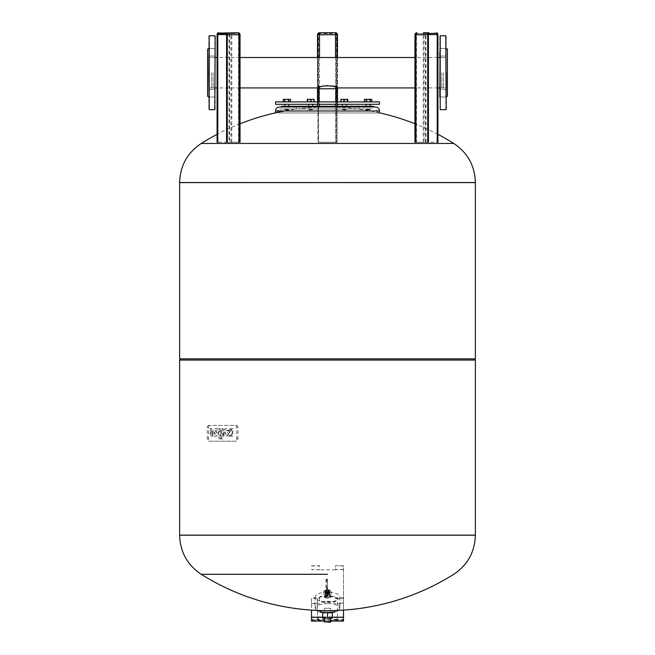 <?xml version="1.0" encoding="UTF-8"?>
<svg xmlns="http://www.w3.org/2000/svg" width="655" height="655" viewBox="0 0 655 655"><rect width="100%" height="100%" fill="white"/><g stroke="black" fill="none" stroke-linecap="round" stroke-linejoin="round"><path stroke-width="0.49" stroke-dasharray="3.27 2.46" d="M423.466 33.552L423.466 32.75L428.82 32.75L423.466 32.75L428.82 32.75L428.82 33.552L416.957 33.552A0.999 0.868 -90 0 0 416.089 34.551L424.08 34.551A0.999 0.868 90 0 1 424.948 33.552L416.957 33.552L415.958 34.551L416.089 142.258L437.917 142.258L416.089 142.258M416.457 142.258L428.419 142.258L416.457 142.258L416.457 34.551A0.999 0.499 -90 0 1 416.957 33.552M436.713 33.552L424.948 33.552A0.999 0.499 -90 0 1 425.447 34.551L428.419 34.551M327.5 33.552L324.823 33.552L327.5 33.552M327.5 32.75L324.823 32.75L327.5 32.75M318.109 142.258L319.509 142.258L318.109 142.258L318.109 34.551A1.4 1.4 0 0 1 319.509 33.151A1.597 1.597 0 0 0 317.904 34.748L317.904 142.258M335.491 106.29L335.491 142.258L319.509 142.258L337.489 142.258L335.491 142.258L335.491 34.551L319.509 34.551L319.509 33.552A0.999 0.999 0 0 0 318.51 34.551L318.51 142.258L318.109 34.551M336.891 34.551L336.49 34.551A0.999 0.999 0 0 0 335.491 33.552A0.999 0.999 0 0 1 336.49 34.551L336.49 142.258L336.49 34.551A0.999 0.999 0 0 0 335.491 33.552L319.509 33.552L335.491 33.151A1.4 1.4 0 0 1 336.891 34.551L336.891 142.258M337.489 106.29L337.489 34.748A1.998 1.998 0 0 0 335.491 32.75L319.509 32.75A1.998 1.998 0 0 0 317.511 34.748L317.511 106.29M319.509 33.552A0.999 0.999 0 0 0 318.51 34.551A0.999 0.999 0 0 1 319.509 33.552L319.509 32.75M337.489 57.509L337.489 87.926M337.489 101.893L337.489 104.292M317.511 57.509L317.511 87.926M317.511 101.893L317.511 104.292M226.54 33.552L231.534 33.552L226.54 33.552M226.18 33.552L226.18 32.75L231.534 32.75L226.54 32.75M226.63 142.258L239.042 142.258L226.63 142.258M238.911 142.258L217.083 142.258L238.911 142.258L238.911 34.551A0.999 0.868 90 0 0 238.043 33.552L218.287 33.552M226.777 142.258L226.777 34.551A0.999 0.499 90 0 0 226.278 33.552L238.043 33.552A0.999 0.499 90 0 1 238.543 34.551L226.63 34.551M218.287 32.75L238.043 32.75A1.998 1.728 -90 0 1 239.779 34.748L231.78 34.748A1.998 1.728 90 0 0 230.052 32.75A1.998 0.999 -90 0 0 229.053 34.748L217.141 34.748M211.598 72.713L211.598 87.926L211.598 72.713M443.402 72.713L443.402 87.926L443.402 72.713M319.026 88.761L335.974 88.761M323.693 85.903L335.974 85.903L335.974 87.926C335.466 87.123 332.642 86.263 327.5 85.346C322.358 86.263 319.534 87.123 319.026 87.926M275.542 101.893L379.458 101.893M275.542 104.292L379.458 104.292M335.974 85.903L331.307 85.903M319.673 101.893L335.974 101.893L319.673 101.893M373.465 106.29L281.535 106.29M285.04 104.292L288.88 104.292L285.04 104.292M285.04 109.483L288.88 109.483L285.04 109.483M288.364 109.884L285.285 109.884L288.364 109.884M309.913 109.483L312.672 109.483L309.913 109.483M311.289 109.884L309.078 109.884L311.289 109.884M312.672 106.29L311.444 106.29L312.672 106.29L312.672 104.292L309.913 104.292L312.672 104.292M345.087 109.483L342.328 109.483L345.087 109.483M343.711 109.884L345.922 109.884L343.711 109.884M346.323 106.29L343.556 106.29L346.323 106.29L346.323 104.292L343.556 104.292L346.323 104.292M369.96 109.483L366.12 109.483L369.96 109.483M366.636 109.884L369.715 109.884L366.636 109.884M370.116 106.29L366.268 106.29L370.116 106.29L370.116 104.292L366.268 104.292L370.116 104.292M366.12 106.29L366.12 104.292L369.96 104.292L366.12 104.292M342.328 106.29L343.556 106.29L342.328 106.29L342.328 104.292L345.087 104.292L342.328 104.292M308.677 106.29L311.444 106.29L308.677 106.29L308.677 104.292L311.444 104.292L308.677 104.292M288.732 108.984L284.884 108.984L288.732 108.984M311.444 108.984L308.677 108.984L311.444 108.984M343.556 108.984L346.323 108.984L343.556 108.984M366.268 108.984L370.116 108.984L366.268 108.984M373.465 106.986L279.538 106.986M279.497 112.979L379.458 112.979L279.497 112.979M373.653 112.979L277.54 112.979L373.653 112.979M371.811 108.984L279.538 108.984L371.811 108.984M356.484 108.984L296.125 108.984L356.484 108.984M356.484 106.29L296.125 106.29L356.484 106.29M307.269 101.893L307.744 101.893L307.269 101.893L307.269 99.331L310.192 99.331L310.192 101.893L307.269 101.893L313.606 101.893L310.192 101.893L310.192 99.331L314.089 99.331L310.192 99.331L314.089 99.331L314.089 101.893L313.606 101.893L313.606 99.331L313.606 101.893L314.089 101.893L311.158 101.893L314.089 101.893M311.158 101.893L307.744 101.893L311.158 101.893L311.158 99.331M307.744 101.893L307.744 99.331M340.911 101.893L343.842 101.893L340.911 101.893L340.911 99.331L341.394 99.331L341.394 101.893L340.911 101.893L344.808 101.893L341.394 101.893L341.394 99.331L347.731 99.331L341.394 99.331L347.731 99.331L347.731 101.893L344.808 101.893L344.808 99.331L344.808 101.893L347.731 101.893M347.256 101.893L343.842 101.893L347.256 101.893L347.256 99.331M343.842 101.893L343.842 99.331M364.458 101.893L366.702 101.893L364.458 101.893L365.867 101.893L364.458 101.893L364.458 99.331L371.778 99.331L364.458 99.331L371.778 99.331L371.778 101.893L365.867 101.893L365.867 99.331L365.867 101.893L369.526 101.893L369.526 99.331L369.526 101.893L371.778 101.893M370.362 101.893L366.702 101.893L370.362 101.893L370.362 99.331M366.702 101.893L366.702 99.331M289.133 101.893L283.222 101.893L289.133 101.893L289.133 99.331L290.542 99.331L285.474 99.331L289.133 99.331L289.133 101.893L285.474 101.893L285.474 99.331L283.222 99.331L285.474 99.331L285.474 101.893L283.222 101.893L289.133 101.893M290.542 101.893L290.542 99.331L288.298 99.331L288.298 101.893M284.638 101.893L284.638 99.331L288.298 99.331M283.222 101.893L283.222 99.331L284.638 99.331M201.232 143.453L453.768 143.453M179.626 182.622L475.374 182.622L179.626 182.622M179.626 358.875L475.374 358.875M179.626 535.127L475.374 535.127L179.626 535.127M179.626 360.07L475.374 360.07M180.428 358.875L474.572 358.875L180.428 358.875M327.5 574.296L201.232 574.296M325.961 579.569A1.539 0.745 180 0 0 327.5 580.314L327.5 579.986A0.86 0.418 180 0 1 326.64 579.569A0.86 0.418 180 0 1 327.5 579.151L327.5 578.823A1.539 0.745 180 0 0 325.961 579.569L325.961 592.75A1.539 0.745 180 0 1 327.5 591.997L327.5 578.823M327.5 579.151L327.5 591.997M327.5 592.177A1.4 0.68 180 0 1 328.9 592.849A1.4 0.68 180 0 1 327.5 593.528A1.4 0.68 180 0 1 326.1 592.849A1.4 0.68 180 0 1 327.5 592.177A1.4 0.68 180 0 1 326.337 591.85A1.4 0.68 180 0 1 326.1 591.473A1.4 0.68 180 0 1 327.5 590.794A1.4 0.68 180 0 1 328.9 591.473A1.4 0.68 180 0 1 328.663 591.85A1.4 0.68 180 0 1 327.5 592.153A1.416 0.688 0 0 0 326.247 592.529A1.416 0.688 0 0 0 326.321 593.233A1.416 0.688 0 0 0 327.5 593.536M327.5 593.495A1.539 0.745 180 0 1 326.223 593.16A1.539 0.745 180 0 1 325.961 592.75M327.5 593.446A2.628 1.04 180 0 1 330.128 594.486A2.628 1.04 180 0 1 327.5 595.534A2.628 1.04 180 0 1 324.872 594.486A2.628 1.04 180 0 1 327.5 593.446A1.212 0.589 180 0 1 326.436 593.127A1.212 0.589 180 0 1 326.493 592.529A1.212 0.589 180 0 1 327.5 592.267A0.876 0.426 180 0 1 326.624 591.842A0.876 0.426 180 0 1 327.5 591.416A1.089 0.524 180 0 0 326.411 591.94L326.411 592.75A1.089 0.524 0 0 0 327.5 593.274A0.876 0.426 180 0 1 326.624 592.849A0.876 0.426 180 0 1 327.5 592.423A0.876 0.426 180 0 1 328.376 592.849A0.876 0.426 180 0 1 327.5 593.274M327.5 592.218A1.089 0.524 0 0 0 326.591 592.456A1.089 0.524 0 0 0 326.411 592.75M327.5 592.472L327.999 592.709L327.5 592.955L327.001 592.709L327.5 592.472A1.089 0.524 180 0 1 326.411 591.94M327.5 589.827A1.597 0.778 180 0 1 329.097 590.597A1.597 0.778 180 0 1 327.5 591.375A1.597 0.778 180 0 1 325.903 590.597A1.597 0.778 180 0 1 327.5 589.827A0.876 0.426 180 0 1 326.624 589.394A0.876 0.426 180 0 1 326.624 589.361A0.876 0.426 180 0 1 327.5 588.968M327.5 589.099L326.739 588.73L327.5 588.37M327.5 588.501L326.739 588.133L327.5 587.764M327.5 588.46A0.86 0.418 180 0 1 326.788 588.28A0.86 0.418 180 0 1 326.64 588.043A0.86 0.418 180 0 1 327.5 587.625M335.491 569.809L319.509 569.809L335.491 569.809L335.491 565.732L343.49 565.92L343.49 620.293L311.51 620.293L311.51 597.868L319.509 597.868L319.509 601.388L335.491 601.388L335.491 597.868L343.49 597.868L343.49 620.293M317.511 618.402A3.201 1.654 0 0 0 320.704 620.056L334.296 620.056A3.201 1.654 0 0 0 337.489 618.402L337.489 599.235L334.296 596.844L320.704 596.844L317.511 599.235L317.511 618.402L317.511 598.662L320.704 596.337L334.296 596.337L337.489 598.662L337.489 617.714A3.201 1.654 180 0 1 334.296 619.368L320.704 619.368A3.201 1.654 180 0 1 317.511 617.714M311.51 621.096L311.51 620.293M319.509 569.809L311.51 569.482M335.491 565.732L343.49 565.732L343.49 621.096M343.49 610.124L343.49 598.244L335.491 598.244L335.491 601.765L319.509 601.765L319.509 598.244L311.51 598.244L311.51 610.124M337.489 618.402L337.489 617.714M337.489 598.662L337.489 599.235M317.511 598.662L317.511 599.235M311.51 565.732L319.509 565.732L319.509 569.482M311.51 565.92L319.509 565.92L319.509 569.662L311.51 569.662M343.49 569.662L335.491 569.662L335.491 565.92M327.5 596.009A2.628 1.04 180 0 1 330.128 597.057A2.628 1.04 180 0 1 327.5 598.097A2.628 1.04 180 0 1 324.872 597.057A2.628 1.04 180 0 1 327.5 596.009M327.5 592.963A1.998 0.794 180 0 1 329.498 593.758A1.998 0.794 180 0 1 327.5 594.543A1.998 0.794 180 0 1 325.502 593.758A1.998 0.794 180 0 1 327.5 592.963M327.5 593.692A1.998 0.794 180 0 1 329.498 594.486A1.998 0.794 180 0 1 327.5 595.28A1.998 0.794 180 0 1 325.502 594.486A1.998 0.794 180 0 1 327.5 593.692M327.5 602.412A12.388 4.912 180 0 1 339.888 607.324A12.388 4.912 180 0 1 339.806 607.897A12.388 4.912 180 0 1 327.5 612.245A12.388 4.912 180 0 1 315.194 607.897A12.388 4.912 180 0 1 315.112 607.324A12.388 4.912 180 0 1 327.5 602.412M327.5 601.97A12.388 4.912 0 0 0 339.888 597.057A12.388 4.912 0 0 0 327.5 592.136A12.388 4.912 0 0 0 315.112 597.057A12.388 4.912 0 0 0 327.5 601.97M327.5 603.64A12.068 4.79 0 0 0 315.514 608.986A12.068 4.79 0 0 0 327.5 613.219A12.068 4.79 0 0 0 339.486 608.986A12.068 4.79 0 0 0 327.5 603.64M327.5 597.589A2.276 0.901 0 0 0 329.776 596.689A2.276 0.901 0 0 0 327.5 595.788A2.276 0.901 0 0 0 325.224 596.689A2.276 0.901 0 0 0 327.5 597.589M327.5 590.286A2.276 0.901 180 0 1 329.776 591.187A2.276 0.901 180 0 1 327.5 592.087A2.276 0.901 180 0 1 325.224 591.187A2.276 0.901 180 0 1 327.5 590.286M327.5 597.974A3.701 1.466 180 0 1 324.168 597.139A3.701 1.466 180 0 1 323.799 596.508A3.701 1.466 180 0 1 327.5 595.035A3.701 1.466 180 0 1 331.201 596.508A3.701 1.466 180 0 1 330.832 597.139A3.701 1.466 180 0 1 327.5 597.974M327.5 595.305A3.496 1.384 0 0 0 324.348 597.286A3.496 1.384 0 0 0 327.5 598.081A3.496 1.384 0 0 0 330.652 597.286A3.496 1.384 0 0 0 327.5 595.305M327.5 592.841A3.701 1.466 0 0 0 331.201 591.367A3.701 1.466 0 0 0 330.832 590.736A3.701 1.466 0 0 0 327.5 589.901A3.701 1.466 0 0 0 324.168 590.736A3.701 1.466 0 0 0 323.799 591.367A3.701 1.466 0 0 0 327.5 592.841M327.5 589.795A3.496 1.384 180 0 1 330.652 590.589A3.496 1.384 180 0 1 327.5 592.57A3.496 1.384 180 0 1 324.348 590.589A3.496 1.384 180 0 1 327.5 589.795M327.5 592.071A1.597 0.778 180 0 1 326.165 591.727A1.597 0.778 180 0 1 325.903 591.301A1.597 0.778 180 0 1 327.5 590.523A1.597 0.778 180 0 1 329.097 591.301A1.597 0.778 180 0 1 328.835 591.727A1.597 0.778 180 0 1 327.5 592.071A2.137 1.04 180 0 1 325.388 590.9A2.137 1.04 180 0 1 327.5 590.016A2.137 1.04 180 0 1 329.612 590.9A2.137 1.04 180 0 1 327.5 592.087M328.663 593.455L327.5 593.127A0.876 0.426 180 0 1 326.624 592.709A0.876 0.426 180 0 1 327.5 592.284A0.876 0.426 180 0 1 328.376 592.709A0.876 0.426 180 0 1 327.5 593.135L326.337 593.455A1.277 0.622 180 0 1 327.5 593.094A1.277 0.622 180 0 1 328.663 593.455A1.277 0.622 180 0 1 327.5 594.331A1.277 0.622 180 0 1 326.337 593.455M327.5 593.774L327.001 593.536L327.999 593.536L327.5 593.774M327.5 594.093L326.714 593.741L327.5 593.332L328.286 593.741L327.5 594.093M327.5 590.581A2.055 0.999 180 0 1 329.555 591.596A2.055 0.999 180 0 1 327.5 592.578A2.055 0.999 180 0 1 325.445 591.596A2.055 0.999 180 0 1 327.5 590.581M327.5 592.644A2.194 1.064 180 0 1 325.306 591.58A2.194 1.064 180 0 1 327.5 590.515A2.194 1.064 180 0 1 329.694 591.58A2.194 1.064 180 0 1 327.5 592.644M327.5 592.12A2.194 1.064 180 0 1 325.306 591.056A2.194 1.064 180 0 1 327.5 589.991A2.194 1.064 180 0 1 329.694 591.056A2.194 1.064 180 0 1 327.5 592.12M327.5 591.571A1.998 0.966 180 0 1 325.527 590.458A1.998 0.966 180 0 1 327.5 589.631A1.998 0.966 180 0 1 329.473 590.458A1.998 0.966 180 0 1 327.5 591.571M212.31 434.445A1.122 0.794 -90 0 1 211.516 433.315L211.516 428.624L210.247 428.624L210.247 434.028A3.005 2.129 90 0 0 211.811 436.238L212.474 436.238L212.474 434.445M212.793 434.445L212.793 436.238L212.13 436.238A3.005 2.129 -90 0 1 210.566 434.028L210.566 428.624L211.835 428.624L211.835 433.315A1.122 0.794 90 0 0 212.629 434.445M220.064 428.624L220.064 433.692L220.702 433.692L220.702 435.493L220.064 435.493L220.064 436.271A0.901 0.639 90 0 0 220.702 437.172L220.702 438.956A2.685 1.899 -90 0 1 218.803 436.279L218.795 428.624L220.064 428.624L218.475 428.624L218.483 436.279A2.685 1.899 90 0 0 220.383 438.956L220.383 437.172A0.901 0.639 -90 0 1 219.752 436.271L219.752 435.493L220.383 435.493L220.383 433.692L219.752 433.692L219.752 428.624M221.382 438.956L221.382 428.624L223.068 428.624L223.068 438.956L221.062 438.956L222.749 438.956L222.749 428.624L221.062 428.624L221.062 438.956M231.731 430.425L231.731 428.624L233 428.624L233 430.425A2.694 1.908 -90 0 1 232.369 432.431A2.694 1.908 -90 0 1 233 434.445L233 436.238L231.731 436.238L231.731 434.445A0.901 0.639 90 0 0 230.454 434.445L230.454 436.238L229.185 436.238L229.185 434.445A2.694 1.908 -90 0 1 229.823 432.431A2.694 1.908 -90 0 1 229.185 430.425L229.185 428.624L230.454 428.624L230.454 430.425A0.901 0.639 90 0 0 231.731 430.425L231.411 430.425A0.901 0.639 -90 0 1 230.142 430.425L230.142 428.624L228.865 428.624L228.865 430.425A2.694 1.908 90 0 0 229.504 432.431A2.694 1.908 90 0 0 228.865 434.445L228.865 436.238L230.142 436.238L230.142 434.445A0.901 0.639 -90 0 1 231.411 434.445L231.411 436.238L232.681 436.238L232.681 434.445A2.694 1.908 90 0 0 232.05 432.431A2.694 1.908 90 0 0 232.681 430.425L232.681 428.624L231.411 428.624L231.411 430.425M228.546 433.79A3.709 2.62 -90 0 1 226.065 436.304A3.709 2.62 -90 0 1 223.789 434.412A3.709 2.62 -90 0 1 223.83 430.671A5.076 3.594 -90 0 1 226.712 428.624A5.076 3.594 -90 0 1 228.325 429.164L228.325 430.965A3.758 2.661 90 0 0 226.99 430.458A3.758 2.661 90 0 0 226.081 430.679L228.546 433.79L225.762 430.679A3.758 2.661 -90 0 1 226.671 430.458A3.758 2.661 -90 0 1 228.006 430.965L228.006 429.164A5.076 3.594 90 0 0 226.393 428.624A5.076 3.594 90 0 0 223.511 430.671A3.709 2.62 90 0 0 223.47 434.412A3.709 2.62 90 0 0 225.754 436.304A3.709 2.62 90 0 0 228.235 433.79M225.132 431.899A1.539 1.089 90 0 0 225.115 433.454A1.539 1.089 90 0 0 226.057 434.232A1.539 1.089 90 0 0 226.728 433.905L224.812 431.899A1.539 1.089 90 0 0 224.796 433.454A1.539 1.089 90 0 0 225.746 434.232A1.539 1.089 90 0 0 226.409 433.905L224.812 431.899M215.585 430.679L218.058 433.79A3.709 2.62 -90 0 1 215.577 436.304A3.709 2.62 -90 0 1 213.293 434.412A3.709 2.62 -90 0 1 213.333 430.671A5.076 3.594 -90 0 1 216.215 428.624A5.076 3.594 -90 0 1 217.828 429.164L217.828 430.965A3.758 2.661 90 0 0 216.494 430.458A3.758 2.661 90 0 0 215.585 430.679L215.266 430.679A3.758 2.661 -90 0 1 216.175 430.458A3.758 2.661 -90 0 1 217.509 430.965L217.509 429.164A5.076 3.594 90 0 0 215.896 428.624A5.076 3.594 90 0 0 213.014 430.671A3.709 2.62 90 0 0 212.973 434.412A3.709 2.62 90 0 0 215.258 436.304A3.709 2.62 90 0 0 217.738 433.79L215.266 430.679M214.635 431.899A1.539 1.089 90 0 0 214.619 433.454A1.539 1.089 90 0 0 215.56 434.232A1.539 1.089 90 0 0 216.232 433.905L214.316 431.899A1.539 1.089 90 0 0 214.3 433.454A1.539 1.089 90 0 0 215.249 434.232A1.539 1.089 90 0 0 215.913 433.905L214.316 431.899M208.896 425.39A2.252 1.588 90 0 0 207.307 427.641L207.307 438.932A2.252 1.588 90 0 0 208.896 441.183L235.104 441.183A2.252 1.588 90 0 0 236.692 438.932L236.692 427.641A2.252 1.588 90 0 0 235.104 425.39L208.896 425.39L235.104 425.39M236.373 425.39A2.252 1.588 -90 0 1 237.961 427.641L237.961 438.932A2.252 1.588 -90 0 1 236.373 441.183L210.173 441.183A2.252 1.588 -90 0 1 208.577 438.932L208.577 427.641A2.252 1.588 -90 0 1 210.173 425.39M210.173 441.183L208.896 441.183M236.373 441.183L235.104 441.183M208.798 36.148L208.798 109.287M207.602 96.293L207.602 49.133M208.798 93.207L208.798 89.407L208.798 93.207M215.192 93.207L215.192 89.407L215.192 93.207M208.798 52.228L208.798 56.027L208.798 52.228M215.192 52.228L215.192 56.027L215.192 52.228M215.192 109.287L215.192 36.148M213.194 72.713L213.194 87.926L213.194 72.713M208.798 72.713L208.798 48.445L208.798 72.713M446.202 36.148L446.202 109.287M447.398 96.293L447.398 49.133M446.202 93.207L446.202 97.005L446.202 93.207M439.808 93.207L439.808 97.005L439.808 89.407L439.808 93.207L439.808 89.407L446.202 89.407L446.202 96.989L446.202 72.713M446.202 52.228L446.202 56.027L446.202 52.228M439.808 52.228L439.808 56.027L439.808 48.429L439.808 56.027L446.202 56.027L439.808 56.027M439.808 97.005L446.202 97.005L439.808 97.005L439.808 89.407L446.202 89.407M443.402 87.926L439.808 87.926L439.808 36.148M441.806 72.713L441.806 87.926L441.806 72.713M330.701 618.173L324.299 618.173L330.701 618.173M330.701 608.266L324.299 608.266L330.701 608.266L330.701 610.64M324.299 608.266L324.299 610.657L330.701 610.657L324.299 610.657M327.5 618.173L322.702 618.173L322.702 612.261L332.298 612.261L332.298 618.173L327.5 618.173L327.5 612.261L322.702 612.261M332.298 612.261L327.5 612.261M330.3 622.25L324.7 622.25M330.701 621.849L324.299 621.849M334.296 612.261L320.704 612.261M334.296 610.657L320.704 610.657M428.223 142.258L428.37 34.551M415.958 142.258L415.958 34.551L428.223 34.551A0.999 0.499 -90 0 1 428.722 33.552M425.447 142.258L425.447 34.551L424.08 34.551L424.08 142.258M437.859 34.748L437.712 142.258M425.947 142.258L425.947 34.748L423.22 34.748A1.998 1.728 -90 0 1 424.948 32.75A1.998 0.999 90 0 1 425.947 34.748L437.712 34.748A1.998 0.999 90 0 0 437.409 33.307M423.22 142.258L423.22 34.748L415.221 34.748A1.998 1.728 90 0 1 416.957 32.75M415.221 142.258L414.959 34.748M337.489 34.748L337.096 34.748A1.597 1.597 0 0 0 335.491 33.151L335.491 32.75M337.096 34.748L337.096 142.258M335.491 33.552L335.491 34.551L336.49 34.551M319.509 106.29L319.509 34.551L318.51 34.551M335.491 57.509L335.491 104.292M319.509 57.509L319.509 104.292M238.543 142.258L238.543 34.551L239.042 34.551L239.042 142.258M226.581 34.551L229.553 34.551A0.999 0.499 90 0 1 230.052 33.552A0.999 0.868 -90 0 1 230.92 34.551L239.042 34.551L238.043 33.552M230.92 142.258L230.92 34.551L229.553 34.551L229.553 142.258M217.591 33.307A1.998 0.999 -90 0 0 217.288 34.748L217.288 142.258M240.041 34.748L239.779 142.258M231.78 142.258L231.78 34.748L229.053 34.748L229.053 142.258M379.458 110.982L275.542 110.982M373.653 110.982L277.54 110.982L373.653 110.982M179.626 182.54L475.374 182.54M475.374 535.209L179.626 535.209M320.704 596.337L320.704 596.844M334.296 596.337L334.296 596.844M343.49 603.018L337.489 603.018M317.511 603.018L311.51 603.018M311.51 603.697L317.511 603.697M343.49 569.482L335.491 569.482M337.489 603.697L343.49 603.697M322.702 617.297L332.298 617.297M343.49 616.92L311.51 616.92M343.49 620.056L334.296 620.056L334.296 619.368L343.49 619.368M311.51 620.056L320.704 620.056L320.704 619.368L311.51 619.368M327.5 594.478A1.998 0.966 180 0 1 325.502 593.528A1.998 0.966 180 0 1 327.5 592.546A1.998 0.966 180 0 1 329.498 593.528A1.998 0.966 180 0 1 327.5 594.478M208.577 427.641L207.307 427.641M208.577 438.932L207.307 438.932M237.961 438.932L236.692 438.932M237.961 427.641L236.692 427.641M209.199 109.688L209.199 35.747M214.799 35.747L214.799 109.688M445.801 109.688L445.801 35.747M440.201 35.747L440.201 109.688M324.823 32.75L324.823 33.552M330.177 32.75L330.177 33.552M231.534 32.75L231.534 33.552M443.402 57.509L439.808 57.509M437.917 57.509L414.959 57.509M240.041 57.509L217.083 57.509M215.192 57.509L211.598 57.509M437.917 87.926L414.959 87.926M240.041 87.926L217.083 87.926M215.192 87.926L211.598 87.926M288.478 109.884L288.88 108.984L288.478 109.884M285.285 109.884L284.884 108.984L285.285 109.884M309.078 109.884L308.677 108.984L309.078 109.884M342.729 109.884L342.328 108.984L342.729 109.884M366.522 109.884L366.12 108.984L366.522 109.884M369.715 109.884L370.116 108.984L369.715 109.884M345.922 109.884L346.323 108.984L345.922 109.884M312.271 109.884L312.672 108.984L312.271 109.884M377.46 112.979L377.46 110.982L375.462 108.984M358.875 108.984L358.875 106.29M296.125 108.984L296.125 106.29M277.54 112.979L277.54 110.982L279.538 108.984M379.458 112.979L379.458 112.84A237.397 237.397 0 0 0 284.663 110.982M288.88 104.292L288.88 106.29M437.917 134.324A237.397 237.397 0 0 0 414.959 123.787M240.041 123.787A237.397 237.397 0 0 0 217.083 134.324M326.747 588.706L326.624 591.842M326.739 588.133L326.739 588.73M326.64 579.569L326.64 588.043M330.701 621.096L324.299 621.096M330.128 597.057L330.128 594.486M329.498 594.486L329.498 593.758M339.888 597.057L339.888 607.324M315.514 608.986L315.194 607.897M339.486 608.986L339.806 607.897M315.112 597.057L315.112 607.324M325.502 594.486L325.502 593.758M324.872 597.057L324.872 594.486M329.776 591.187L329.776 596.689M331.201 591.367L331.201 596.508M323.799 591.367L323.799 596.508M325.224 591.187L325.224 596.689M325.903 590.597L325.903 591.301M326.1 591.473L326.1 592.849M327.001 592.709L327.001 593.536M326.714 593.741A0.802 0.802 0 0 0 328.286 593.741M329.555 591.596L329.498 593.528L327.5 594.675L325.502 593.528L325.445 591.596M325.306 591.056L325.306 591.58M325.527 590.458L325.388 590.9M329.473 590.458L329.612 590.9M329.694 591.056L329.694 591.58M327.999 592.709L327.999 593.536M328.9 591.473L328.9 592.849M329.097 590.597L329.097 591.301M208.798 89.407L215.192 89.407L208.798 89.407M208.798 48.429L215.192 48.429L208.798 48.429M207.602 57.509L213.194 57.509M213.194 87.926L207.602 87.926M215.192 97.005L208.798 97.005L215.192 97.005M215.192 56.027L208.798 56.027L215.192 56.027M441.806 87.926L447.398 87.926M441.806 57.509L447.398 57.509M439.808 48.429L446.202 48.429L439.808 48.429"/><path stroke-width="0.98" d="M436.713 33.552A0.999 0.499 -90 0 1 437.212 34.551L437.761 34.551A1.4 0.696 90 0 0 437.065 33.151L428.82 33.552M428.82 32.75L423.466 32.75M335.491 57.509L335.491 34.748L337.489 34.748A1.998 1.998 0 0 0 335.491 32.75L319.509 32.75L319.509 34.748L335.491 34.748L335.491 32.75A1.998 1.998 0 0 1 337.489 34.748L337.489 57.509M319.509 57.509L319.509 34.748L317.511 34.748A1.998 1.998 0 0 1 319.509 32.75A1.998 1.998 0 0 0 317.511 34.748L317.511 57.509M337.489 87.926L337.489 101.893M337.489 104.292L337.489 106.29M317.511 87.926L317.511 101.893M317.511 104.292L317.511 106.29M217.787 142.258L217.787 34.551A0.999 0.499 90 0 1 218.287 33.552L226.27 33.552L225.934 33.151A1.597 0.802 90 0 1 226.728 34.748L226.728 142.258M227.277 142.258L227.277 34.748L239.042 34.748A1.998 0.999 -90 0 0 238.043 32.75L217.935 33.151A1.4 0.696 -90 0 0 217.239 34.551L217.239 142.258M319.026 87.926L319.026 88.761L335.974 88.761L335.974 87.926C336.482 85.175 318.518 85.175 319.026 87.926L240.041 87.926M379.458 101.893L275.542 101.893L275.542 104.292L379.458 104.292L379.458 101.893M281.535 106.986L281.535 106.29L373.465 106.29L373.465 106.986L375.462 106.986L279.538 106.986C277.114 107.224 275.78 108.558 275.542 110.982L379.458 110.982C379.22 108.558 377.886 107.224 375.462 106.986M331.307 85.903L323.693 85.903M364.458 101.893L364.458 99.331L366.702 99.331L366.702 101.893M370.362 101.893L370.362 99.331L366.702 99.331M371.778 101.893L371.778 99.331L370.362 99.331M340.911 101.893L340.911 99.331L343.842 99.331L343.842 101.893M347.256 101.893L347.256 99.331L343.842 99.331M347.731 101.893L347.731 99.331L347.256 99.331M307.269 101.893L307.269 99.331L307.744 99.331L307.744 101.893M311.158 101.893L311.158 99.331L307.744 99.331M314.089 101.893L314.089 99.331L311.158 99.331M290.542 101.893L290.542 99.331L283.222 99.331L283.222 101.893M284.638 101.893L284.638 99.331M288.298 101.893L288.298 99.331M453.768 143.453C467.67 152.779 474.875 165.805 475.374 182.54L179.626 182.622L179.626 358.875L475.374 358.875L475.374 182.622L179.626 182.54C180.125 165.805 187.33 152.779 201.232 143.453L453.768 143.453A237.397 237.397 0 0 0 437.917 134.324M475.374 360.07L179.626 360.07L179.626 535.209L475.374 535.209L179.626 535.127L475.374 535.127L475.374 360.07L474.572 358.875M179.626 360.07L180.428 358.875M327.5 574.296L201.232 574.296A237.397 237.397 0 0 0 453.768 574.296C467.67 564.97 474.875 551.944 475.374 535.209M330.701 621.096L343.49 621.096L343.49 610.124M311.51 610.124L311.51 621.096L324.299 621.096M208.798 48.445L207.602 49.133L207.602 96.293L208.798 96.989M208.798 72.713L209.199 35.747L209.199 109.688L208.798 72.713M215.192 36.148L214.799 109.688L215.192 36.148M446.202 48.445L447.398 49.133L447.398 96.293L446.202 96.989M439.808 52.228L439.808 56.027M446.202 109.287L445.801 35.747L446.202 109.287M445.801 109.688L440.201 109.688L440.201 35.747L439.808 97.005M439.808 93.207L439.808 87.926L437.917 87.926M446.202 89.407L446.202 72.713M334.296 610.657L334.296 612.261L320.704 612.261L320.704 610.657L334.296 610.657M330.701 618.173L330.3 622.25L324.299 621.849L330.701 621.849M324.299 618.173L324.299 621.849M322.702 612.261L322.702 618.173L332.298 618.173L332.298 612.261M327.5 612.261L327.5 618.173M428.419 142.258L428.419 34.551L429.066 33.151A1.4 0.696 90 0 0 428.37 34.551L428.37 142.258M437.761 34.551L437.761 142.258M428.419 34.551L437.212 34.551L437.212 142.258M428.272 34.748A1.597 0.802 -90 0 1 429.066 33.151L428.722 32.75A1.998 0.999 90 0 0 427.723 34.748L428.272 34.748L428.272 142.258M437.409 33.307A1.998 0.999 90 0 0 436.713 32.75L437.065 33.151A1.597 0.802 -90 0 1 437.859 34.748L437.859 142.258M415.958 142.258L415.958 34.748L414.959 34.748A1.998 1.998 0 0 1 416.957 32.75A1.998 0.999 90 0 0 415.958 34.748L427.723 34.748L427.723 142.258M335.491 104.292L335.491 106.29M319.509 104.292L319.509 106.29M226.278 33.552L226.63 34.551L217.239 34.551M218.287 33.552L217.935 33.151A1.597 0.802 90 0 0 217.141 34.748L217.141 142.258M226.63 142.258L226.63 34.551A1.4 0.696 -90 0 0 225.934 33.151L226.278 32.75A1.998 0.999 -90 0 1 227.277 34.748L226.728 34.748M217.083 142.258L217.083 34.748L218.287 32.75A1.998 0.999 -90 0 0 217.591 33.307M239.042 142.258L239.042 34.748L240.041 34.748A1.998 1.998 0 0 0 238.043 32.75M475.374 182.54L179.626 182.54M311.51 617.297L322.702 617.297M332.298 617.297L343.49 617.297M436.713 32.75L437.917 34.748L437.917 142.258M414.959 34.748L414.959 142.258M226.581 34.551L226.581 142.258M240.041 34.748L240.041 142.258M439.808 57.509L437.917 57.509M414.959 57.509L240.041 57.509M217.083 57.509L215.192 57.509M414.959 87.926L335.974 87.926L335.974 101.893M217.083 87.926L215.192 87.926M284.884 104.292L284.884 106.29L284.884 104.292M288.88 104.292L288.88 106.29M312.672 104.292L312.672 106.29M346.323 104.292L346.323 106.29M370.116 104.292L370.116 106.29M275.542 112.979L275.542 110.982M414.959 123.787A237.397 237.397 0 0 0 379.458 112.84L379.458 110.982M366.12 104.292L366.12 106.29M342.328 104.292L342.328 106.29M308.677 104.292L308.677 106.29M319.026 101.893L319.026 85.903M284.663 110.982A237.397 237.397 0 0 0 240.041 123.787M217.083 134.324A237.397 237.397 0 0 0 201.232 143.453M201.232 574.296C187.33 564.97 180.125 551.944 179.626 535.209M209.199 35.747L214.799 35.747M214.799 109.688L209.199 109.688M440.201 35.747L445.801 35.747"/></g></svg>
